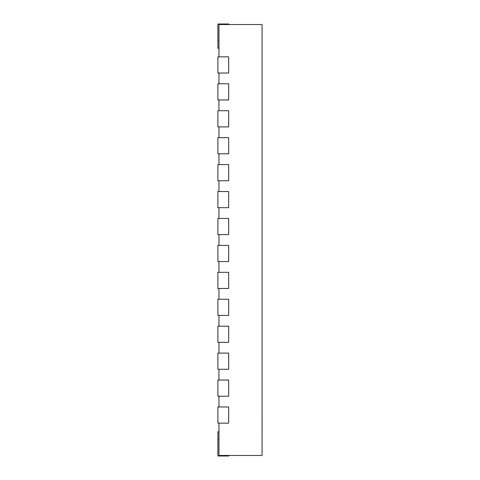 <?xml version="1.0" encoding="UTF-8"?>
<svg xmlns="http://www.w3.org/2000/svg" width="480" height="480" viewBox="0 0 480 480"><rect width="100%" height="100%" fill="white"/><g stroke="black" fill="none" stroke-linecap="round" stroke-linejoin="round"><path stroke-width="0.72" d="M218.964 423.144L218.964 455.46L262.056 455.46L262.056 24.54L218.964 24.54L218.964 56.856M218.964 73.02L218.964 83.79M218.964 99.948L218.964 110.724M218.964 126.882L218.964 137.658M218.964 153.816L218.964 164.586M218.964 180.75L218.964 191.52M218.964 207.678L218.964 218.454M218.964 234.612L218.964 245.388M218.964 261.546L218.964 272.322M218.964 288.48L218.964 299.25M218.964 315.414L218.964 326.184M218.964 342.342L218.964 353.118M218.964 369.276L218.964 380.052M218.964 396.21L218.964 406.98M228.66 73.02L217.89 73.02L217.89 56.856L228.66 56.856L228.66 73.02M228.66 99.948L217.89 99.948L217.89 83.79L228.66 83.79L228.66 99.948M228.66 126.882L217.89 126.882L217.89 110.724L228.66 110.724L228.66 126.882M228.66 153.816L217.89 153.816L217.89 137.658L228.66 137.658L228.66 153.816M228.66 180.75L217.89 180.75L217.89 164.586L228.66 164.586L228.66 180.75M228.66 207.678L217.89 207.678L217.89 191.52L228.66 191.52L228.66 207.678M228.66 234.612L217.89 234.612L217.89 218.454L228.66 218.454L228.66 234.612M228.66 261.546L217.89 261.546L217.89 245.388L228.66 245.388L228.66 261.546M228.66 288.48L217.89 288.48L217.89 272.322L228.66 272.322L228.66 288.48M228.66 315.414L217.89 315.414L217.89 299.25L228.66 299.25L228.66 315.414M228.66 342.342L217.89 342.342L217.89 326.184L228.66 326.184L228.66 342.342M228.66 369.276L217.89 369.276L217.89 353.118L228.66 353.118L228.66 369.276M228.66 396.21L217.89 396.21L217.89 380.052L228.66 380.052L228.66 396.21M228.66 423.144L217.89 423.144L217.89 406.98L228.66 406.98L228.66 423.144M228.66 24.54L228.66 24L217.89 24L217.89 48.24L218.964 48.24M218.964 431.76L217.89 431.76L217.89 456L228.66 456L228.66 455.46M262.056 402.078L262.056 419.976M262.11 419.976L262.11 420.486M262.11 428.676L262.056 429.036M262.056 420.126L262.056 428.892M262.11 429.036L262.056 431.238M218.964 40.158L217.89 40.158M217.89 439.842L218.964 439.842"/></g></svg>
